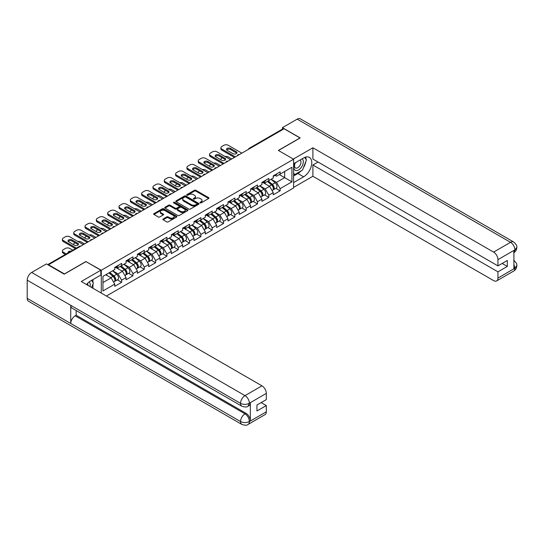 <?xml version="1.0" encoding="UTF-8"?>
<svg xmlns="http://www.w3.org/2000/svg" width="544" height="544" viewBox="0 0 544 544"><rect width="100%" height="100%" fill="white"/><g stroke="black" fill="none" stroke-linecap="round" stroke-linejoin="round"><path stroke-width="0.82" d="M200.11 202.871A0.707 0.408 0 0 0 201.11 202.871L208.678 198.499A1.006 0.585 0 0 0 208.971 198.091A1.006 0.585 0 0 0 208.678 197.676L195.854 190.278A1.006 0.585 0 0 0 194.432 190.278L186.864 194.643A0.707 0.408 0 0 0 187.857 195.221L188.843 194.657A3.223 1.863 0 0 1 193.399 194.657L194.466 195.269A3.223 1.863 0 0 1 195.412 196.588A3.223 1.863 0 0 1 194.466 197.9L193.487 198.472A0.707 0.408 0 0 0 194.487 199.043L195.466 198.478A3.223 1.863 0 0 1 200.022 198.478L201.09 199.097A3.223 1.863 0 0 1 202.035 200.41A3.223 1.863 0 0 1 201.09 201.729L200.11 202.293A0.707 0.408 0 0 0 200.11 202.871L200.11 202.293M163.159 218.98A1.006 0.585 0 0 0 162.867 219.388A1.006 0.585 0 0 0 163.159 219.803L166.756 221.877A1.006 0.585 0 0 0 168.184 221.877L176.589 217.029A1.006 0.585 0 0 0 176.882 216.614A1.006 0.585 0 0 0 176.589 216.206L163.764 208.801A1.006 0.585 0 0 0 162.343 208.801L153.938 213.656A1.006 0.585 0 0 0 153.639 214.064A1.006 0.585 0 0 0 153.938 214.479L158.284 216.981A1.006 0.585 0 0 0 159.705 216.981L163.302 214.907A1.006 0.585 0 0 0 163.601 214.499A1.006 0.585 0 0 0 163.302 214.084L161.146 212.84A2.693 1.557 0 0 1 160.358 211.738A2.693 1.557 0 0 1 162.024 210.304A2.693 1.557 0 0 1 164.961 210.644L173.4 215.512A2.693 1.557 0 0 1 174.189 216.614A2.693 1.557 0 0 1 172.53 218.049A2.693 1.557 0 0 1 169.592 217.716L168.184 216.9A1.006 0.585 0 0 0 166.756 216.9L163.159 218.98L163.159 219.803L166.756 217.743L166.756 216.9M86.054 261.446L64.43 273.931L48.532 264.758L284.09 128.765L299.982 137.938L278.358 150.423L293.597 159.222L101.293 270.246L86.054 261.657M188.911 209.086A1.006 0.585 0 0 0 190.339 209.086L198.744 204.238A1.006 0.585 0 0 0 199.036 203.823A1.006 0.585 0 0 0 198.744 203.415L185.919 196.01A1.006 0.585 0 0 0 184.498 196.01L176.093 200.865A1.006 0.585 0 0 0 175.794 201.273A1.006 0.585 0 0 0 176.093 201.688L188.911 209.086M173.917 203.021A0.707 0.408 0 0 1 174.631 203.123L174.631 202.28L187.666 209.807A1.006 0.585 0 0 1 187.959 210.222A1.006 0.585 0 0 1 187.666 210.63L179.262 215.485A1.006 0.585 0 0 1 177.834 215.485L165.016 208.08L165.016 207.257A1.006 0.585 0 0 0 164.716 207.672A1.006 0.585 0 0 0 165.016 208.08M165.016 207.257L168.613 205.183A1.006 0.585 0 0 1 170.034 205.183L175.236 208.182A1.006 0.585 0 0 0 176.657 208.182L179.044 206.808A1.006 0.585 0 0 0 179.343 206.394A1.006 0.585 0 0 0 179.044 205.986L173.631 202.858A0.707 0.408 0 0 1 174.631 202.28M101.293 293.08L101.293 270.246M106.406 296.031L293.597 187.966L293.597 159.222M117.341 279.847L121.645 282.336L121.645 280.153L118.021 273.87L112.649 270.769M121.645 282.336L114.75 286.314L114.75 284.138L102.959 290.945L102.959 276.366L114.75 269.559L114.75 267.376L121.645 263.398L121.645 265.574L126.072 263.017L126.072 260.841L132.967 256.863L132.967 259.039L137.394 256.482L137.394 254.306L144.289 250.328L144.289 252.504L148.716 249.948L148.716 247.772L155.604 243.787L155.604 245.97L160.031 243.413L160.031 241.237L166.926 237.252L166.926 239.435L171.353 236.878L171.353 234.695L178.248 230.717L178.248 232.893L182.675 230.343L182.675 228.16L189.57 224.182L189.57 226.358L193.997 223.802L193.997 221.626L200.892 217.648L200.892 219.824L205.319 217.267L205.319 215.091L212.208 211.113L212.208 213.289L216.634 210.732L216.634 208.556L223.53 204.571L223.53 206.754L227.956 204.197L227.956 202.021L234.852 198.036L234.852 200.219L239.278 197.662L239.278 195.48L246.174 191.502L246.174 193.684L250.6 191.128L250.6 188.945L257.489 184.967L257.489 187.143L261.916 184.593L261.916 182.41L268.811 178.432L268.811 180.608L273.238 178.051L273.238 175.875L280.133 171.897L280.133 174.073L291.924 167.266L291.924 181.846L280.133 188.652L276.502 182.369L271.136 179.268M275.828 188.346L280.133 190.835L280.133 188.652M280.133 190.835L273.238 194.813L273.238 192.637L268.811 195.187L265.186 188.904L259.814 185.803M264.506 194.881L268.811 197.37L268.811 195.187M268.811 197.37L261.916 201.348L261.916 199.172L257.489 201.729L253.864 195.439L248.492 192.338M253.184 201.416L257.489 203.905L257.489 201.729M257.489 203.905L250.6 207.883L250.6 205.707L246.174 208.264L242.542 201.974L237.17 198.88M241.869 207.958L246.174 210.44L246.174 208.264M246.174 210.44L239.278 214.418L239.278 212.242L234.852 214.798L231.22 208.515L225.855 205.414M230.547 214.492L234.852 216.974L234.852 214.798M234.852 216.974L227.956 220.959L227.956 218.776L223.53 221.333L219.905 215.05L214.533 211.949M219.225 221.027L223.53 223.509L223.53 221.333M223.53 223.509L216.634 227.494L216.634 225.311L212.208 227.868L208.583 221.585L203.211 218.484M207.903 227.562L212.208 230.051L212.208 227.868M212.208 230.051L205.319 234.029L205.319 231.846L200.892 234.403L197.261 228.12L191.889 225.019M196.581 234.097L200.892 236.586L200.892 234.403M200.892 236.586L193.997 240.564L193.997 238.388L189.57 240.938L185.939 234.654L180.567 231.554M185.266 240.632L189.57 243.12L189.57 240.938M189.57 243.12L182.675 247.098L182.675 244.922L178.248 247.479L174.617 241.189L169.252 238.088M173.944 247.166L178.248 249.655L178.248 247.479M178.248 249.655L171.353 253.633L171.353 251.457L166.926 254.014L163.302 247.731L157.93 244.63M162.622 253.708L166.926 256.19L166.926 254.014M166.926 256.19L160.031 260.168L160.031 257.992L155.604 260.549L151.98 254.266L146.608 251.165M151.3 260.243L155.604 262.725L155.604 260.549M155.604 262.725L148.716 266.71L148.716 264.527L144.289 267.084L140.658 260.8L135.286 257.7M139.985 266.778L144.289 269.26L144.289 267.084M144.289 269.26L137.394 273.244L137.394 271.062L132.967 273.618L129.336 267.335L123.971 264.234M128.663 273.312L132.967 275.801L132.967 273.618M132.967 275.801L126.072 279.779L126.072 277.596L121.645 280.153M116.613 266.859L118.021 267.668L121.645 265.574M118.021 273.87L122.448 271.313L115.675 267.403M126.072 277.596L122.448 271.313M127.935 260.324L129.336 261.134L132.967 259.039M129.336 267.335L133.763 264.778L126.99 260.868M137.394 271.062L133.763 264.778M139.257 253.79L140.658 254.599L144.289 252.504M140.658 260.8L145.085 258.244L138.312 254.334M148.716 264.527L145.085 258.244M150.579 247.255L151.98 248.064L155.604 245.97M151.98 254.266L156.407 251.709L149.634 247.799M160.031 257.992L156.407 251.709M161.894 240.72L163.302 241.529L166.926 239.435M163.302 247.731L167.729 245.174L160.956 241.264M171.353 251.457L167.729 245.174M173.216 234.178L174.617 234.994L178.248 232.893M174.617 241.189L179.044 238.639L172.271 234.729M182.675 244.922L179.044 238.639M184.538 227.644L185.939 228.453L189.57 226.358M185.939 234.654L190.366 232.098L183.593 228.188M193.997 238.388L190.366 232.098M195.86 221.109L197.261 221.918L200.892 219.824M197.261 228.12L201.688 225.563L194.915 221.653M205.319 231.846L201.688 225.563M207.176 214.574L208.583 215.383L212.208 213.289M208.583 221.585L213.01 219.028L206.237 215.118M216.634 225.311L213.01 219.028M218.498 208.039L219.905 208.848L223.53 206.754M219.905 215.05L224.332 212.493L217.559 208.583M227.956 218.776L224.332 212.493M229.82 201.504L231.22 202.314L234.852 200.219M231.22 208.515L235.647 205.958L228.874 202.048M239.278 212.242L235.647 205.958M241.142 194.97L242.542 195.779L246.174 193.684M242.542 201.974L246.969 199.424L240.196 195.514M250.6 205.707L246.969 199.424M252.464 188.428L253.864 189.237L257.489 187.143M253.864 195.439L258.291 192.889L251.518 188.972M261.916 199.172L258.291 192.889M263.779 181.893L265.186 182.702L268.811 180.608M265.186 188.904L269.613 186.347L262.84 182.437M273.238 192.637L269.613 186.347M283.002 129.39L250.124 148.369M249.662 148.641A1.537 0.891 120 0 1 250.056 148.328A1.537 0.891 60 0 0 249.281 148.254L282.159 129.275A1.537 0.891 60 0 1 282.928 129.35M275.101 175.358L276.502 176.168L280.133 174.073M276.502 182.369L284.668 177.657L284.668 171.455L291.924 167.266M279.296 174.556L291.924 181.846M48.532 264.758L48.532 265.132M102.959 282.567L111.126 277.848L105.754 274.754M114.75 284.138L111.126 277.848M200.396 202.966L201.09 202.565A3.223 1.863 0 0 0 202.035 201.253L202.035 200.41M195.412 196.588L195.412 197.424A3.223 1.863 0 0 1 194.466 198.744L193.766 199.145M208.665 198.506L195.854 191.114A1.006 0.585 0 0 0 194.432 191.114L187.143 195.316M198.744 203.415L198.744 204.238L185.919 196.846A1.006 0.585 0 0 0 184.498 196.846L176.1 201.695L176.093 200.865M196.962 204.116A0.707 0.408 0 0 0 196.962 203.538L185.708 197.037A0.707 0.408 0 0 0 184.708 197.037L183.675 197.635A3.223 1.863 0 0 0 182.73 198.954A3.223 1.863 0 0 0 183.675 200.267L191.366 204.707A3.223 1.863 0 0 0 195.928 204.707L196.962 204.116L196.962 204.952A0.707 0.408 0 0 0 197.166 204.66L197.166 203.823M182.73 198.954L182.73 199.791A3.223 1.863 0 0 0 183.675 201.103L183.675 200.267M196.962 204.952L195.928 205.544A3.223 1.863 0 0 1 191.366 205.544L183.675 201.103M165.029 208.087L168.613 206.02L168.613 205.183M179.343 206.394L179.343 207.23A1.006 0.585 0 0 1 179.044 207.645L176.657 209.025A1.006 0.585 0 0 1 175.236 209.025L170.034 206.02A1.006 0.585 0 0 0 168.613 206.02M174.631 203.123L187.653 210.637M180.628 211.296A2.693 1.557 0 0 0 183.566 211.636A2.693 1.557 0 0 0 185.232 210.202A2.693 1.557 0 0 0 184.443 209.1L181.465 207.38A1.006 0.585 0 0 0 180.044 207.38L177.657 208.76A1.006 0.585 0 0 0 177.364 209.168A1.006 0.585 0 0 0 177.657 209.583L180.628 211.296L180.628 212.14A2.693 1.557 0 0 0 183.566 212.473A2.693 1.557 0 0 0 185.232 211.038L185.232 210.202M177.364 209.168L177.364 210.011A1.006 0.585 0 0 0 177.657 210.419L177.657 209.583M180.628 212.14L177.657 210.419M174.189 216.614L174.189 217.45A2.693 1.557 0 0 1 172.53 218.892A2.693 1.557 0 0 1 169.592 218.552L168.184 217.743A1.006 0.585 0 0 0 166.756 217.743M160.358 211.738L160.358 212.582A2.693 1.557 0 0 0 161.146 213.676L161.146 212.84M163.302 214.084L163.302 214.907L161.146 213.676M176.576 217.036L163.764 209.637A1.006 0.585 0 0 0 162.343 209.637L153.952 214.486L153.938 213.656M272.374 185.518L271.871 185.225M273.027 189.836A3.386 1.958 -120 0 0 273.516 189.679A3.386 1.958 -120 0 0 274.128 187.313A3.386 1.958 -120 0 0 272.36 184.362L268.28 180.921M273.516 189.679L276.311 188.068A3.386 1.958 -120 0 0 276.916 185.701A3.386 1.958 -120 0 0 275.155 182.75L271.068 179.302M267.492 181.37L272.15 185.3A2.054 1.183 60 0 1 273.258 187.83M231.764 158.97L228.249 156.937A3.08 1.775 0 0 0 225.053 156.516M222.333 157.842L221.789 158.154A3.08 1.775 0 0 0 220.884 159.412A3.08 1.775 0 0 0 220.966 159.814M272.027 190.543L272.646 190.182A3.386 1.958 -120 0 0 273.258 187.816A3.386 1.958 -120 0 0 271.49 184.865L267.41 181.424M266.227 184.396L263.473 182.07M226.698 149.92A2.36 1.36 180 0 1 230.534 149.505L236.266 152.81A2.36 1.36 180 0 1 236.762 153.231M234.45 157.42L221.789 150.11A3.08 1.775 180 0 1 220.884 148.852L220.884 147.764A3.08 1.775 0 0 0 221.789 149.022L221.789 150.11M274.149 175.352A3.386 1.958 60 0 1 273.516 176.276A3.386 1.958 60 0 1 273.238 176.385M276.944 173.74A3.386 1.958 60 0 1 276.311 174.658L273.516 176.276M220.884 147.764A3.08 1.775 0 0 1 221.789 146.506L223.89 145.289A3.08 1.775 0 0 1 228.249 145.289L241.856 153.15M235.396 156.876L221.789 149.022M230.534 148.41L236.266 151.722A2.36 1.36 180 0 1 236.96 152.687A2.36 1.36 180 0 1 235.498 153.945A2.36 1.36 180 0 1 232.927 153.653L227.195 150.341A2.36 1.36 180 0 1 226.501 149.376A2.36 1.36 180 0 1 227.963 148.118A2.36 1.36 180 0 1 230.534 148.41L230.534 149.505M295.1 162.88A6.671 3.849 120 0 0 294.936 170.048A6.671 3.849 120 0 0 300.961 167.858A6.671 3.849 120 0 0 302.104 158.834M295.474 162.663A4.57 2.638 120 0 0 295.46 167.96A4.57 2.638 120 0 0 299.356 166.301A4.57 2.638 120 0 0 300.023 160.052A4.57 2.638 120 0 0 300.009 160.045M304.654 157.44L306.435 159.977L302.518 170.075L294.685 174.597L293.597 173.046M293.597 173.971L294.685 174.597M90.032 286.579A6.671 3.849 120 0 0 89.155 281.921M87.91 285.355A4.57 2.638 120 0 0 87.441 283.478M91.555 280.391L93.378 282.982L91.63 287.497M301.077 170.904A11.546 6.664 120 0 1 297.874 173.509L303.606 176.82A11.546 6.664 120 0 0 311.148 166.648A11.546 6.664 120 0 0 309.38 157.393A11.546 6.664 120 0 0 303.606 157.964L293.597 163.744M303.606 176.82L293.597 182.6M293.597 187.415L312.895 176.276L312.895 165.002L497.944 271.837L497.944 278.079L514.991 268.151L513.91 268.654L513.91 250.641L514.889 249.866L497.944 259.644A6.161 3.556 -120 0 0 493.592 252.103L510.53 242.325L297.187 119.15L282.418 127.677L300.2 137.938L278.467 150.484M318.05 162.03L312.895 165.002M502.153 263.459L507.307 266.438L507.307 260.488L497.944 265.887L312.895 159.052L312.895 147.784L493.592 252.103M293.338 159.072L312.895 147.784M312.895 176.276L493.592 280.595A6.161 3.556 -120 0 0 496.665 280.901A6.161 3.556 -120 0 0 497.944 278.079M297.187 119.15A6.31 3.645 -60 0 1 300.342 118.837L513.692 242.012A6.31 3.645 -60 0 0 510.53 242.325A6.161 3.556 60 0 1 514.889 249.866M282.418 129.2L282.418 127.677M497.944 265.887L497.944 259.644M507.307 266.438L497.944 271.837M303.368 167.885A11.546 6.664 120 0 0 305.85 161.48M306.041 159.412A11.546 6.664 120 0 0 305.755 157.06M297.874 173.509L293.597 175.977M293.597 174.638L294.175 174.304M513.91 264.35L514.889 268.09M513.692 260.236C516.168 262.46 517.201 264.241 516.8 265.574L515.005 268.144M513.692 242.012C516.161 244.215 517.201 246.01 516.8 247.398L514.998 249.927M241.856 406.198A6.31 3.645 -60 0 1 240.55 403.349C243.454 404.743 246.35 404.736 249.247 403.315L248.091 406.191C247.058 407.238 244.977 407.245 241.856 406.198L72.046 308.162A6.31 3.645 -60 0 1 70.74 305.313L27.2 280.174A6.31 3.645 -60 0 1 31.661 272.449L46.43 263.922L64.212 274.183L85.979 261.616L100.858 270.205L100.858 275.026L90.549 280.969A11.546 6.664 120 0 0 86.51 284.546M100.858 270.205L81.26 281.52L261.956 385.839A6.161 3.556 60 0 1 266.308 393.38L266.308 399.622L256.945 405.028L256.945 410.978L266.308 405.572L266.308 411.815A6.161 3.556 60 0 1 265.037 414.63L248.091 424.415A6.161 3.556 -120 0 0 249.363 421.6L266.308 411.815M92.691 288.116L95.125 289.517M92.949 287.966L92.949 284.097M92.949 282.37L92.949 279.589M248.091 424.415C247.105 425.462 245.024 425.462 241.856 424.422L28.506 301.247A6.31 3.645 -60 0 1 27.2 298.357L70.74 323.496A6.31 3.645 -60 0 1 75.201 315.812L245.011 413.848L245.99 413.284A6.161 3.556 60 0 1 250.342 420.825L250.342 402.805A6.161 3.556 60 0 1 249.07 405.627L248.091 406.191M27.2 280.174L27.2 298.357M31.661 272.449L245.011 395.624A6.31 3.645 -60 0 0 240.55 403.349L70.74 305.313L70.74 323.496L240.55 421.532C243.447 422.933 246.344 422.933 249.254 421.532L249.363 421.6M266.308 405.572L261.154 402.594M76.18 310.549L76.18 315.241L245.99 413.284M76.18 315.241L75.201 315.812M261.052 192.052L260.549 191.76M261.705 196.37A3.386 1.958 -120 0 0 262.194 196.214A3.386 1.958 -120 0 0 262.806 193.848A3.386 1.958 -120 0 0 261.038 190.903L256.958 187.456M262.194 196.214L264.989 194.602A3.386 1.958 -120 0 0 265.601 192.236A3.386 1.958 -120 0 0 263.833 189.285L259.753 185.844M256.17 187.911L260.828 191.842A2.054 1.183 60 0 1 261.936 194.364M220.449 165.505L216.927 163.472A3.08 1.775 0 0 0 213.731 163.05M211.011 164.376L210.467 164.689A3.08 1.775 0 0 0 209.569 165.947A3.08 1.775 0 0 0 209.651 166.355M260.712 197.078L261.324 196.717A3.386 1.958 -120 0 0 261.936 194.351A3.386 1.958 -120 0 0 260.168 191.4L256.088 187.959M254.912 190.93L252.151 188.605M249.737 198.587L249.227 198.295M250.383 202.905A3.386 1.958 -120 0 0 250.879 202.756A3.386 1.958 -120 0 0 251.484 200.389A3.386 1.958 -120 0 0 249.723 197.438L245.636 193.99M250.879 202.756L253.667 201.137A3.386 1.958 -120 0 0 254.279 198.771A3.386 1.958 -120 0 0 252.518 195.82L248.431 192.379M244.848 194.446L249.512 198.376A2.054 1.183 60 0 1 250.614 200.906M209.127 172.04L205.605 170.007A3.08 1.775 0 0 0 202.409 169.592M199.696 170.911L199.145 171.224A3.08 1.775 0 0 0 198.247 172.482A3.08 1.775 0 0 0 198.329 172.89M249.39 203.612L250.009 203.252A3.386 1.958 -120 0 0 250.614 200.886A3.386 1.958 -120 0 0 248.853 197.941L244.766 194.494M243.59 197.472L240.836 195.146M238.415 205.122L237.905 204.83M239.061 209.44A3.386 1.958 -120 0 0 239.557 209.29A3.386 1.958 -120 0 0 240.162 206.924A3.386 1.958 -120 0 0 238.401 203.973L234.314 200.525M239.557 209.29L242.352 207.672A3.386 1.958 -120 0 0 242.957 205.306A3.386 1.958 -120 0 0 241.196 202.361L237.109 198.914M233.532 200.981L238.19 204.911A2.054 1.183 60 0 1 239.299 207.441M197.805 178.575L194.283 176.548A3.08 1.775 0 0 0 191.094 176.127M188.374 177.446L187.83 177.759A3.08 1.775 0 0 0 186.925 179.017A3.08 1.775 0 0 0 187.007 179.425M238.068 210.147L238.687 209.794A3.386 1.958 -120 0 0 239.292 207.427A3.386 1.958 -120 0 0 237.531 204.476L233.444 201.028M232.268 204.007L229.514 201.681M227.093 211.657L226.583 211.364M227.746 215.975A3.386 1.958 -120 0 0 228.235 215.825A3.386 1.958 -120 0 0 228.847 213.459A3.386 1.958 -120 0 0 227.079 210.508L222.999 207.06M228.235 215.825L231.03 214.214A3.386 1.958 -120 0 0 231.635 211.847A3.386 1.958 -120 0 0 229.874 208.896L225.787 205.448M222.21 207.516L226.868 211.446A2.054 1.183 60 0 1 227.977 213.976M186.483 185.116L182.968 183.083A3.08 1.775 0 0 0 179.772 182.662M177.052 183.981L176.508 184.294A3.08 1.775 0 0 0 175.603 185.552A3.08 1.775 0 0 0 175.685 185.96M226.746 216.682L227.365 216.328A3.386 1.958 -120 0 0 227.97 213.962A3.386 1.958 -120 0 0 226.209 211.011L222.122 207.563M220.946 210.542L218.192 208.216M215.771 218.198L215.268 217.899M216.424 222.51A3.386 1.958 -120 0 0 216.913 222.36A3.386 1.958 -120 0 0 217.525 219.994A3.386 1.958 -120 0 0 215.757 217.042L211.677 213.595M216.913 222.36L219.708 220.748A3.386 1.958 -120 0 0 220.32 218.382A3.386 1.958 -120 0 0 218.552 215.431L214.472 211.983M210.888 214.05L215.546 217.981A2.054 1.183 60 0 1 216.655 220.51M175.161 191.651L171.646 189.618A3.08 1.775 0 0 0 168.45 189.196M165.73 190.516L165.186 190.835A3.08 1.775 0 0 0 164.288 192.086A3.08 1.775 0 0 0 164.363 192.494M215.424 223.217L216.043 222.863A3.386 1.958 -120 0 0 216.655 220.497A3.386 1.958 -120 0 0 214.887 217.546L210.807 214.098M209.63 217.076L206.87 214.751M215.383 156.454A2.36 1.36 180 0 1 219.212 156.04L224.944 159.344A2.36 1.36 180 0 1 225.44 159.766M223.128 163.955L210.467 156.645A3.08 1.775 180 0 1 209.569 155.387L209.569 154.299A3.08 1.775 0 0 0 210.467 155.557L210.467 156.645M262.827 181.886A3.386 1.958 60 0 1 262.194 182.811A3.386 1.958 60 0 1 261.916 182.927M265.622 180.275A3.386 1.958 60 0 1 264.989 181.2L262.194 182.811M209.569 154.299A3.08 1.775 0 0 1 210.467 153.041L212.575 151.824A3.08 1.775 0 0 1 216.927 151.824L230.534 159.684M224.074 163.411L210.467 155.557M219.212 154.952L224.944 158.256A2.36 1.36 180 0 1 225.638 159.222A2.36 1.36 180 0 1 224.182 160.48A2.36 1.36 180 0 1 221.605 160.188L215.873 156.876A2.36 1.36 180 0 1 215.186 155.91A2.36 1.36 180 0 1 216.641 154.652A2.36 1.36 180 0 1 219.212 154.952L219.212 156.04M204.061 162.989A2.36 1.36 180 0 1 207.89 162.574L213.622 165.886A2.36 1.36 180 0 1 214.118 166.301M211.813 170.49L199.145 163.18A3.08 1.775 180 0 1 198.247 161.922L198.247 160.834A3.08 1.775 0 0 0 199.145 162.092L199.145 163.18M251.505 188.421A3.386 1.958 60 0 1 250.879 189.346A3.386 1.958 60 0 1 250.6 189.462M254.3 186.81A3.386 1.958 60 0 1 253.667 187.734L250.879 189.346M198.247 160.834A3.08 1.775 0 0 1 199.145 159.576L201.253 158.365A3.08 1.775 0 0 1 205.605 158.365L219.212 166.219M212.752 169.946L199.145 162.092M207.89 161.486L213.622 164.791A2.36 1.36 180 0 1 214.316 165.757A2.36 1.36 180 0 1 212.86 167.015A2.36 1.36 180 0 1 210.29 166.722L204.551 163.411A2.36 1.36 180 0 1 203.864 162.445A2.36 1.36 180 0 1 205.319 161.187A2.36 1.36 180 0 1 207.89 161.486L207.89 162.574M192.739 169.531A2.36 1.36 180 0 1 196.574 169.109L202.307 172.421A2.36 1.36 180 0 1 202.796 172.836M200.491 177.024L187.83 169.714A3.08 1.775 180 0 1 186.925 168.463L186.925 167.368A3.08 1.775 0 0 0 187.83 168.626L187.83 169.714M240.183 194.956A3.386 1.958 60 0 1 239.557 195.881A3.386 1.958 60 0 1 239.278 195.996M242.978 193.344A3.386 1.958 60 0 1 242.352 194.269L239.557 195.881M186.925 167.368A3.08 1.775 0 0 1 187.83 166.11L189.931 164.9A3.08 1.775 0 0 1 194.283 164.9L207.89 172.754M201.436 176.48L187.83 168.626M196.574 168.021L202.307 171.333A2.36 1.36 180 0 1 202.994 172.292A2.36 1.36 180 0 1 201.538 173.55A2.36 1.36 180 0 1 198.968 173.257L193.236 169.946A2.36 1.36 180 0 1 192.542 168.987A2.36 1.36 180 0 1 193.997 167.722A2.36 1.36 180 0 1 196.574 168.021L196.574 169.109M181.417 176.066A2.36 1.36 180 0 1 185.252 175.644L190.985 178.956A2.36 1.36 180 0 1 191.481 179.377M189.169 183.566L176.508 176.249A3.08 1.775 180 0 1 175.603 174.998L175.603 173.903A3.08 1.775 0 0 0 176.508 175.161L176.508 176.249M228.868 201.491A3.386 1.958 60 0 1 228.235 202.416A3.386 1.958 60 0 1 227.956 202.531M231.662 199.879A3.386 1.958 60 0 1 231.03 200.804L228.235 202.416M175.603 173.903A3.08 1.775 0 0 1 176.508 172.652L178.609 171.435A3.08 1.775 0 0 1 182.968 171.435L196.574 179.289M190.114 183.022L176.508 175.161M185.252 174.556L190.985 177.868A2.36 1.36 180 0 1 191.678 178.826A2.36 1.36 180 0 1 190.216 180.091A2.36 1.36 180 0 1 187.646 179.792L181.914 176.48A2.36 1.36 180 0 1 181.22 175.522A2.36 1.36 180 0 1 182.682 174.264A2.36 1.36 180 0 1 185.252 174.556L185.252 175.644M170.095 182.6A2.36 1.36 180 0 1 173.93 182.179L179.663 185.49A2.36 1.36 180 0 1 180.159 185.912M177.847 190.101L165.186 182.791A3.08 1.775 180 0 1 164.288 181.533L164.288 180.445A3.08 1.775 0 0 0 165.186 181.696L165.186 182.791M217.546 208.032A3.386 1.958 60 0 1 216.913 208.95A3.386 1.958 60 0 1 216.634 209.066M220.34 206.414A3.386 1.958 60 0 1 219.708 207.339L216.913 208.95M164.288 180.445A3.08 1.775 0 0 1 165.186 179.187L167.294 177.97A3.08 1.775 0 0 1 171.646 177.97L185.252 185.824M178.792 189.557L165.186 181.696M173.93 181.091L179.663 184.402A2.36 1.36 180 0 1 180.356 185.368A2.36 1.36 180 0 1 178.901 186.626A2.36 1.36 180 0 1 176.324 186.327L170.592 183.022A2.36 1.36 180 0 1 169.898 182.056A2.36 1.36 180 0 1 171.36 180.798A2.36 1.36 180 0 1 173.93 181.091L173.93 182.179M204.456 224.733L203.946 224.441M205.102 229.051A3.386 1.958 -120 0 0 205.591 228.895A3.386 1.958 -120 0 0 206.203 226.528A3.386 1.958 -120 0 0 204.442 223.577L200.355 220.136M205.591 228.895L208.386 227.283A3.386 1.958 -120 0 0 208.998 224.917A3.386 1.958 -120 0 0 207.23 221.966L203.15 218.518M199.566 220.585L204.224 224.516A2.054 1.183 60 0 1 205.333 227.045M163.846 198.186L160.324 196.153A3.08 1.775 0 0 0 157.128 195.731M154.408 197.057L153.864 197.37A3.08 1.775 0 0 0 152.966 198.628A3.08 1.775 0 0 0 153.048 199.029M204.109 229.752L204.721 229.398A3.386 1.958 -120 0 0 205.333 227.032A3.386 1.958 -120 0 0 203.572 224.08L199.485 220.633M198.308 223.611L195.548 221.286M158.78 189.135A2.36 1.36 180 0 1 162.608 188.714L168.341 192.025A2.36 1.36 180 0 1 168.837 192.447M166.532 196.636L153.864 189.326A3.08 1.775 180 0 1 152.966 188.068L152.966 186.98A3.08 1.775 0 0 0 153.864 188.238L153.864 189.326M206.224 214.567A3.386 1.958 60 0 1 205.591 215.485A3.386 1.958 60 0 1 205.319 215.601M209.018 212.956A3.386 1.958 60 0 1 208.386 213.874L205.591 215.485M152.966 186.98A3.08 1.775 0 0 1 153.864 185.722L155.972 184.504A3.08 1.775 0 0 1 160.324 184.504L173.93 192.358M167.47 196.092L153.864 188.238M162.608 187.626L168.341 190.937A2.36 1.36 180 0 1 169.034 191.903A2.36 1.36 180 0 1 167.579 193.161A2.36 1.36 180 0 1 165.002 192.862L159.27 189.557A2.36 1.36 180 0 1 158.583 188.591A2.36 1.36 180 0 1 160.038 187.333A2.36 1.36 180 0 1 162.608 187.626L162.608 188.714M193.134 231.268L192.624 230.976M193.78 235.586A3.386 1.958 -120 0 0 194.276 235.43A3.386 1.958 -120 0 0 194.881 233.063A3.386 1.958 -120 0 0 193.12 230.112L189.033 226.671M194.276 235.43L197.071 233.818A3.386 1.958 -120 0 0 197.676 231.452A3.386 1.958 -120 0 0 195.915 228.5L191.828 225.053M188.251 227.12L192.909 231.05A2.054 1.183 60 0 1 194.018 233.58M152.524 204.721L149.002 202.688A3.08 1.775 0 0 0 145.806 202.266M143.092 203.592L142.548 203.905A3.08 1.775 0 0 0 141.644 205.163A3.08 1.775 0 0 0 141.726 205.564M192.787 236.293L193.406 235.933A3.386 1.958 -120 0 0 194.011 233.566A3.386 1.958 -120 0 0 192.25 230.615L188.163 227.174M186.986 230.146L184.232 227.82M147.458 195.67A2.36 1.36 180 0 1 151.293 195.255L157.026 198.56A2.36 1.36 180 0 1 157.515 198.982M155.21 203.17L142.548 195.86A3.08 1.775 180 0 1 141.644 194.602L141.644 193.514A3.08 1.775 0 0 0 142.548 194.772L142.548 195.86M194.902 221.102A3.386 1.958 60 0 1 194.276 222.027A3.386 1.958 60 0 1 193.997 222.142M197.696 219.49A3.386 1.958 60 0 1 197.071 220.408L194.276 222.027M141.644 193.514A3.08 1.775 0 0 1 142.548 192.256L144.65 191.039A3.08 1.775 0 0 1 149.002 191.039L162.608 198.9M156.148 202.626L142.548 194.772M151.293 194.16L157.026 197.472A2.36 1.36 180 0 1 157.712 198.438A2.36 1.36 180 0 1 156.257 199.696A2.36 1.36 180 0 1 153.687 199.403L147.954 196.092A2.36 1.36 180 0 1 147.261 195.126A2.36 1.36 180 0 1 148.716 193.868A2.36 1.36 180 0 1 151.293 194.16L151.293 195.255M181.812 237.803L181.302 237.51M182.464 242.121A3.386 1.958 -120 0 0 182.954 241.964A3.386 1.958 -120 0 0 183.559 239.598A3.386 1.958 -120 0 0 181.798 236.654L177.711 233.206M182.954 241.964L185.749 240.353A3.386 1.958 -120 0 0 186.354 237.986A3.386 1.958 -120 0 0 184.593 235.035L180.506 231.594M176.929 233.662L181.587 237.592A2.054 1.183 60 0 1 182.696 240.122M141.202 211.256L137.686 209.222A3.08 1.775 0 0 0 134.49 208.808M131.77 210.127L131.226 210.44A3.08 1.775 0 0 0 130.322 211.698A3.08 1.775 0 0 0 130.404 212.106M181.465 242.828L182.084 242.468A3.386 1.958 -120 0 0 182.689 240.101A3.386 1.958 -120 0 0 180.928 237.15L176.841 233.709M175.664 236.681L172.91 234.362M136.136 202.205A2.36 1.36 180 0 1 139.971 201.79L145.704 205.095A2.36 1.36 180 0 1 146.2 205.516M143.888 209.705L131.226 202.395A3.08 1.775 180 0 1 130.322 201.137L130.322 200.049A3.08 1.775 0 0 0 131.226 201.307L131.226 202.395M183.586 227.637A3.386 1.958 60 0 1 182.954 228.562A3.386 1.958 60 0 1 182.675 228.677M186.374 226.025A3.386 1.958 60 0 1 185.749 226.95L182.954 228.562M130.322 200.049A3.08 1.775 0 0 1 131.226 198.791L133.328 197.581A3.08 1.775 0 0 1 137.686 197.581L151.286 205.435M144.833 209.161L131.226 201.307M139.971 200.702L145.704 204.007A2.36 1.36 180 0 1 146.39 204.972A2.36 1.36 180 0 1 144.935 206.23A2.36 1.36 180 0 1 142.365 205.938L136.632 202.626A2.36 1.36 180 0 1 135.939 201.661A2.36 1.36 180 0 1 137.394 200.403A2.36 1.36 180 0 1 139.971 200.702L139.971 201.79M170.49 244.338L169.986 244.045M171.142 248.656A3.386 1.958 -120 0 0 171.632 248.506A3.386 1.958 -120 0 0 172.244 246.14A3.386 1.958 -120 0 0 170.476 243.188L166.396 239.741M171.632 248.506L174.427 246.888A3.386 1.958 -120 0 0 175.032 244.521A3.386 1.958 -120 0 0 173.271 241.57L169.191 238.129M165.607 240.196L170.265 244.127A2.054 1.183 60 0 1 171.374 246.656M129.88 217.79L126.364 215.764A3.08 1.775 0 0 0 123.168 215.342M120.448 216.662L119.904 216.974A3.08 1.775 0 0 0 119 218.232A3.08 1.775 0 0 0 119.082 218.64M170.143 249.363L170.762 249.002A3.386 1.958 -120 0 0 171.374 246.636A3.386 1.958 -120 0 0 169.606 243.692L165.526 240.244M164.342 243.222L161.588 240.897M124.814 208.746A2.36 1.36 180 0 1 128.649 208.325L134.382 211.636A2.36 1.36 180 0 1 134.878 212.051M132.566 216.24L119.904 208.93A3.08 1.775 180 0 1 119 207.672L119 206.584A3.08 1.775 0 0 0 119.904 207.842L119.904 208.93M172.264 234.172A3.386 1.958 60 0 1 171.632 235.096A3.386 1.958 60 0 1 171.353 235.212M175.059 232.56A3.386 1.958 60 0 1 174.427 233.485L171.632 235.096M119 206.584A3.08 1.775 0 0 1 119.904 205.326L122.012 204.116A3.08 1.775 0 0 1 126.364 204.116L139.971 211.97M133.511 215.696L119.904 207.842M128.649 207.237L134.382 210.542A2.36 1.36 180 0 1 135.075 211.507A2.36 1.36 180 0 1 133.613 212.765A2.36 1.36 180 0 1 131.043 212.473L125.31 209.161A2.36 1.36 180 0 1 124.617 208.196A2.36 1.36 180 0 1 126.079 206.938A2.36 1.36 180 0 1 128.649 207.237L128.649 208.325M159.168 250.872L158.664 250.58M159.82 255.19A3.386 1.958 -120 0 0 160.31 255.041A3.386 1.958 -120 0 0 160.922 252.674A3.386 1.958 -120 0 0 159.154 249.723L155.074 246.276M160.31 255.041L163.105 253.429A3.386 1.958 -120 0 0 163.717 251.063A3.386 1.958 -120 0 0 161.949 248.112L157.869 244.664M154.285 246.731L158.943 250.662A2.054 1.183 60 0 1 160.052 253.191M118.565 224.325L115.042 222.299A3.08 1.775 0 0 0 111.846 221.877M109.126 223.196L108.582 223.509A3.08 1.775 0 0 0 107.685 224.767A3.08 1.775 0 0 0 107.766 225.175M158.828 255.898L159.44 255.544A3.386 1.958 -120 0 0 160.052 253.178A3.386 1.958 -120 0 0 158.284 250.226L154.204 246.779M153.027 249.757L150.266 247.432M113.499 215.281A2.36 1.36 180 0 1 117.327 214.86L123.06 218.171A2.36 1.36 180 0 1 123.556 218.586M121.244 222.782L108.582 215.465A3.08 1.775 180 0 1 107.685 214.214L107.685 213.119A3.08 1.775 0 0 0 108.582 214.377L108.582 215.465M160.942 240.706A3.386 1.958 60 0 1 160.31 241.631A3.386 1.958 60 0 1 160.031 241.747M163.737 239.095A3.386 1.958 60 0 1 163.105 240.02L160.31 241.631M107.685 213.119A3.08 1.775 0 0 1 108.582 211.868L110.69 210.65A3.08 1.775 0 0 1 115.042 210.65L128.649 218.504M122.189 222.231L108.582 214.377M117.327 213.772L123.06 217.083A2.36 1.36 180 0 1 123.753 218.042A2.36 1.36 180 0 1 122.298 219.3A2.36 1.36 180 0 1 119.721 219.008L113.988 215.696A2.36 1.36 180 0 1 113.302 214.737A2.36 1.36 180 0 1 114.757 213.472A2.36 1.36 180 0 1 117.327 213.772L117.327 214.86M147.852 257.407L147.342 257.115M148.498 261.725A3.386 1.958 -120 0 0 148.995 261.576A3.386 1.958 -120 0 0 149.6 259.209A3.386 1.958 -120 0 0 147.839 256.258L143.752 252.81M148.995 261.576L151.783 259.964A3.386 1.958 -120 0 0 152.395 257.598A3.386 1.958 -120 0 0 150.634 254.646L146.547 251.199M142.963 253.266L147.628 257.196A2.054 1.183 60 0 1 148.73 259.726M107.243 230.867L103.72 228.834A3.08 1.775 0 0 0 100.524 228.412M97.811 229.731L97.26 230.051A3.08 1.775 0 0 0 96.363 231.302A3.08 1.775 0 0 0 96.444 231.71M147.506 262.432L148.124 262.079A3.386 1.958 -120 0 0 148.73 259.712A3.386 1.958 -120 0 0 146.968 256.761L142.882 253.314M141.705 256.292L138.951 253.966M102.177 221.816A2.36 1.36 180 0 1 106.005 221.394L111.738 224.706A2.36 1.36 180 0 1 112.234 225.128M109.929 229.316L97.26 222.006A3.08 1.775 180 0 1 96.363 220.748L96.363 219.66A3.08 1.775 0 0 0 97.26 220.912L97.26 222.006M149.62 247.248A3.386 1.958 60 0 1 148.995 248.166A3.386 1.958 60 0 1 148.716 248.282M152.415 245.63A3.386 1.958 60 0 1 151.783 246.554L148.995 248.166M96.363 219.66A3.08 1.775 0 0 1 97.26 218.402L99.368 217.185A3.08 1.775 0 0 1 103.72 217.185L117.327 225.039M110.867 228.772L97.26 220.912M106.005 220.306L111.738 223.618A2.36 1.36 180 0 1 112.431 224.577A2.36 1.36 180 0 1 110.976 225.842A2.36 1.36 180 0 1 108.406 225.542L102.673 222.231A2.36 1.36 180 0 1 101.98 221.272A2.36 1.36 180 0 1 103.435 220.014A2.36 1.36 180 0 1 106.005 220.306L106.005 221.394M136.53 263.949L136.02 263.65M137.176 268.26A3.386 1.958 -120 0 0 137.673 268.11A3.386 1.958 -120 0 0 138.278 265.744A3.386 1.958 -120 0 0 136.517 262.793L132.43 259.345M137.673 268.11L140.468 266.499A3.386 1.958 -120 0 0 141.073 264.132A3.386 1.958 -120 0 0 139.312 261.181L135.225 257.734M131.648 259.801L136.306 263.731A2.054 1.183 60 0 1 137.414 266.261M95.921 237.402L92.398 235.368A3.08 1.775 0 0 0 89.209 234.947M86.489 236.266L85.945 236.586A3.08 1.775 0 0 0 85.041 237.844A3.08 1.775 0 0 0 85.122 238.245M136.184 268.967L136.802 268.614A3.386 1.958 -120 0 0 137.408 266.247A3.386 1.958 -120 0 0 135.646 263.296L131.56 259.848M130.383 262.827L127.629 260.501M90.855 228.351A2.36 1.36 180 0 1 94.69 227.929L100.422 231.241A2.36 1.36 180 0 1 100.912 231.662M98.607 235.851L85.945 228.541A3.08 1.775 180 0 1 85.041 227.283L85.041 226.195A3.08 1.775 0 0 0 85.945 227.446L85.945 228.541M138.305 253.783A3.386 1.958 60 0 1 137.673 254.701A3.386 1.958 60 0 1 137.394 254.816M141.093 252.164A3.386 1.958 60 0 1 140.468 253.089L137.673 254.701M85.041 226.195A3.08 1.775 0 0 1 85.945 224.937L88.046 223.72A3.08 1.775 0 0 1 92.398 223.72L106.005 231.574M99.552 235.307L85.945 227.446M94.69 226.841L100.422 230.153A2.36 1.36 180 0 1 101.109 231.118A2.36 1.36 180 0 1 99.654 232.376A2.36 1.36 180 0 1 97.084 232.077L91.351 228.772A2.36 1.36 180 0 1 90.658 227.807A2.36 1.36 180 0 1 92.113 226.549A2.36 1.36 180 0 1 94.69 226.841L94.69 227.929M125.208 270.484L124.698 270.191M125.861 274.802A3.386 1.958 -120 0 0 126.351 274.645A3.386 1.958 -120 0 0 126.963 272.279A3.386 1.958 -120 0 0 125.195 269.328L121.115 265.887M126.351 274.645L129.146 273.034A3.386 1.958 -120 0 0 129.751 270.667A3.386 1.958 -120 0 0 127.99 267.716L123.903 264.268M120.326 266.336L124.984 270.266A2.054 1.183 60 0 1 126.092 272.796M84.599 243.936L81.083 241.903A3.08 1.775 0 0 0 77.887 241.482M75.167 242.808L74.623 243.12A3.08 1.775 0 0 0 73.719 244.378A3.08 1.775 0 0 0 73.8 244.78M124.862 275.502L125.48 275.148A3.386 1.958 -120 0 0 126.086 272.782A3.386 1.958 -120 0 0 124.324 269.831L120.238 266.39M119.061 269.362L116.307 267.036M79.533 234.886A2.36 1.36 180 0 1 83.368 234.471L89.1 237.776A2.36 1.36 180 0 1 89.597 238.197M87.285 242.386L74.623 235.076A3.08 1.775 180 0 1 73.719 233.818L73.719 232.73A3.08 1.775 0 0 0 74.623 233.988L74.623 235.076M126.983 260.318A3.386 1.958 60 0 1 126.351 261.242A3.386 1.958 60 0 1 126.072 261.351M129.778 258.706A3.386 1.958 60 0 1 129.146 259.624L126.351 261.242M73.719 232.73A3.08 1.775 0 0 1 74.623 231.472L76.724 230.255A3.08 1.775 0 0 1 81.083 230.255L94.69 238.116M88.23 241.842L74.623 233.988M83.368 233.376L89.1 236.688A2.36 1.36 180 0 1 89.794 237.653A2.36 1.36 180 0 1 88.332 238.911A2.36 1.36 180 0 1 85.762 238.612L80.029 235.307A2.36 1.36 180 0 1 79.336 234.342A2.36 1.36 180 0 1 80.798 233.084A2.36 1.36 180 0 1 83.368 233.376L83.368 234.471M113.886 277.018L113.383 276.726M114.539 281.336A3.386 1.958 -120 0 0 115.029 281.18A3.386 1.958 -120 0 0 115.641 278.814A3.386 1.958 -120 0 0 113.873 275.862L109.793 272.422M115.029 281.18L117.824 279.568A3.386 1.958 -120 0 0 118.436 277.202A3.386 1.958 -120 0 0 116.668 274.251L112.588 270.81M109.004 272.877L113.662 276.808A2.054 1.183 60 0 1 114.77 279.33M70.965 251.206A2.36 1.36 0 0 0 68.02 252.525A2.36 1.36 0 0 0 68.088 252.865M72.753 250.172L69.761 248.438A3.08 1.775 0 0 0 65.409 248.438L63.301 249.655A3.08 1.775 0 0 0 62.404 250.913A3.08 1.775 0 0 0 63.301 252.171L63.301 253.259L65.355 254.442M66.3 253.898L63.301 252.171M113.54 282.044L114.158 281.683A3.386 1.958 -120 0 0 114.77 279.317A3.386 1.958 -120 0 0 113.002 276.366L108.922 272.925M107.746 275.896L106.128 274.536M63.301 253.259A3.08 1.775 180 0 1 62.404 252.001L62.404 250.913M68.211 241.42A2.36 1.36 180 0 1 72.046 241.006L77.778 244.31A2.36 1.36 180 0 1 78.275 244.732M75.439 248.622L63.301 241.611A3.08 1.775 180 0 1 62.404 240.353L62.404 239.265A3.08 1.775 0 0 0 63.301 240.523L63.301 241.611M115.661 266.852A3.386 1.958 60 0 1 115.029 267.777A3.386 1.958 60 0 1 114.75 267.893M118.456 265.241A3.386 1.958 60 0 1 117.824 266.159L115.029 267.777M62.404 239.265A3.08 1.775 0 0 1 63.301 238.007L65.409 236.79A3.08 1.775 0 0 1 69.761 236.79L83.368 244.65M76.384 248.078L63.301 240.523M72.046 239.911L77.778 243.222A2.36 1.36 180 0 1 78.472 244.188A2.36 1.36 180 0 1 77.017 245.446A2.36 1.36 180 0 1 74.44 245.154L68.707 241.842A2.36 1.36 180 0 1 68.02 240.876A2.36 1.36 180 0 1 69.476 239.618A2.36 1.36 180 0 1 72.046 239.911L72.046 241.006M80.322 246.405L48.137 264.908M80.634 246.221A1.537 0.891 -60 0 0 80.247 246.364A1.537 0.891 -120 0 0 79.478 246.289L47.682 264.642M238.34 155.176A1.537 0.891 120 0 1 238.734 154.863A1.537 0.891 -60 0 1 239.122 154.72M227.025 161.711A1.537 0.891 120 0 1 227.412 161.398A1.537 0.891 -60 0 1 227.807 161.255M215.703 168.246A1.537 0.891 120 0 1 216.09 167.933A1.537 0.891 -60 0 1 216.485 167.797M204.381 174.78A1.537 0.891 120 0 1 204.775 174.474A1.537 0.891 -60 0 1 205.163 174.332M193.059 181.315A1.537 0.891 120 0 1 193.453 181.009A1.537 0.891 -60 0 1 193.841 180.866M181.737 187.85A1.537 0.891 120 0 1 182.131 187.544A1.537 0.891 -60 0 1 182.519 187.401M170.422 194.392A1.537 0.891 120 0 1 170.809 194.079A1.537 0.891 -60 0 1 171.204 193.936M159.1 200.926A1.537 0.891 120 0 1 159.487 200.614A1.537 0.891 -60 0 1 159.882 200.471M147.778 207.461A1.537 0.891 120 0 1 148.172 207.148A1.537 0.891 -60 0 1 148.56 207.012M136.456 213.996A1.537 0.891 120 0 1 136.85 213.69A1.537 0.891 -60 0 1 137.238 213.547M125.14 220.531A1.537 0.891 120 0 1 125.528 220.225A1.537 0.891 -60 0 1 125.922 220.082M113.818 227.066A1.537 0.891 120 0 1 114.206 226.76A1.537 0.891 -60 0 1 114.6 226.617M102.496 233.6A1.537 0.891 120 0 1 102.891 233.294A1.537 0.891 -60 0 1 103.278 233.152M91.174 240.142A1.537 0.891 120 0 1 91.569 239.829A1.537 0.891 -60 0 1 91.956 239.686M201.09 202.565L201.09 201.729M193.487 199.043L193.487 198.472M194.466 198.744L194.466 197.9M186.864 195.221L186.864 194.643M194.432 191.114L194.432 190.278M195.854 191.114L195.854 190.278M208.678 198.499L208.678 197.676M184.498 196.846L184.498 196.01M185.919 196.846L185.919 196.01M191.366 205.544L191.366 204.707M195.928 205.544L195.928 204.707M170.034 206.02L170.034 205.183M175.236 209.025L175.236 208.182M176.657 209.025L176.657 208.182M179.044 207.645L179.044 206.808M187.666 210.63L187.666 209.807M168.184 217.743L168.184 216.9M169.592 218.552L169.592 217.716M162.343 209.637L162.343 208.801M163.764 209.637L163.764 208.801M176.589 217.029L176.589 216.206M272.36 184.362L275.155 182.75M269.266 186.15L271.49 184.865M236.266 151.722L236.266 152.81M516.8 265.594C516.732 268.008 515.671 269.851 513.611 271.116A6.161 3.556 -120 0 0 514.889 268.301M513.91 252.688L514.889 250.077M250.342 420.825L249.261 421.532M266.308 393.38L249.261 403.315M249.363 403.369L250.342 402.805M249.363 403.165A6.161 3.556 60 0 0 245.011 395.624L261.956 385.839M241.856 424.422A6.31 3.645 -60 0 1 240.55 421.532A6.31 3.645 -60 0 1 245.011 413.848C247.629 415.602 249.084 418.118 249.363 421.389M261.038 190.903L263.833 189.285M257.944 192.685L260.168 191.4M249.723 197.438L252.518 195.82M246.622 199.22L248.853 197.941M238.401 203.973L241.196 202.361M235.307 205.761L237.531 204.476M227.079 210.508L229.874 208.896M223.985 212.296L226.209 211.011M215.757 217.042L218.552 215.431M212.663 218.831L214.887 217.546M224.944 158.256L224.944 159.344M213.622 164.791L213.622 165.886M202.307 171.333L202.307 172.421M190.985 177.868L190.985 178.956M179.663 184.402L179.663 185.49M204.442 223.577L207.23 221.966M201.341 225.366L203.572 224.08M168.341 190.937L168.341 192.025M193.12 230.112L195.915 228.5M190.026 231.9L192.25 230.615M157.026 197.472L157.026 198.56M181.798 236.654L184.593 235.035M178.704 238.435L180.928 237.15M145.704 204.007L145.704 205.095M170.476 243.188L173.271 241.57M167.382 244.977L169.606 243.692M134.382 210.542L134.382 211.636M159.154 249.723L161.949 248.112M156.06 251.512L158.284 250.226M123.06 217.083L123.06 218.171M147.839 256.258L150.634 254.646M144.745 258.046L146.968 256.761M111.738 223.618L111.738 224.706M136.517 262.793L139.312 261.181M133.423 264.581L135.646 263.296M100.422 230.153L100.422 231.241M125.195 269.328L127.99 267.716M122.101 271.116L124.324 269.831M89.1 236.688L89.1 237.776M113.873 275.862L116.668 274.251M110.779 277.651L113.002 276.366M77.778 243.222L77.778 244.31M249.281 148.254A1.537 1.537 0 0 0 248.547 149.287M239.224 154.666A1.537 1.537 0 0 0 237.225 155.822M227.909 161.201A1.537 1.537 0 0 0 225.903 162.357M216.587 167.736A1.537 1.537 0 0 0 214.581 168.892M205.265 174.27A1.537 1.537 0 0 0 203.266 175.426M193.943 180.805A1.537 1.537 0 0 0 191.944 181.961M182.628 187.34A1.537 1.537 0 0 0 180.622 188.496M171.306 193.875A1.537 1.537 0 0 0 169.3 195.038M159.984 200.416A1.537 1.537 0 0 0 157.978 201.572M148.662 206.951A1.537 1.537 0 0 0 146.662 208.107M137.34 213.486A1.537 1.537 0 0 0 135.34 214.642M126.024 220.021A1.537 1.537 0 0 0 124.018 221.177M114.702 226.556A1.537 1.537 0 0 0 112.696 227.712M103.38 233.09A1.537 1.537 0 0 0 101.381 234.246M92.058 239.632A1.537 1.537 0 0 0 90.059 240.788M80.743 246.167A1.537 1.537 0 0 0 79.478 246.289M220.884 159.773L220.884 159.412M496.665 280.901L513.611 271.116M516.8 247.418C516.718 249.805 515.658 251.634 513.611 252.892M209.569 166.308L209.569 165.947M198.247 172.842L198.247 172.482M186.925 179.377L186.925 179.017M175.603 185.912L175.603 185.552M164.288 192.447L164.288 192.086M152.966 198.982L152.966 198.628M141.644 205.523L141.644 205.163M130.322 212.058L130.322 211.698M119 218.593L119 218.232M107.685 225.128L107.685 224.767M96.363 231.662L96.363 231.302M85.041 238.197L85.041 237.844M73.719 244.732L73.719 244.378"/></g></svg>
